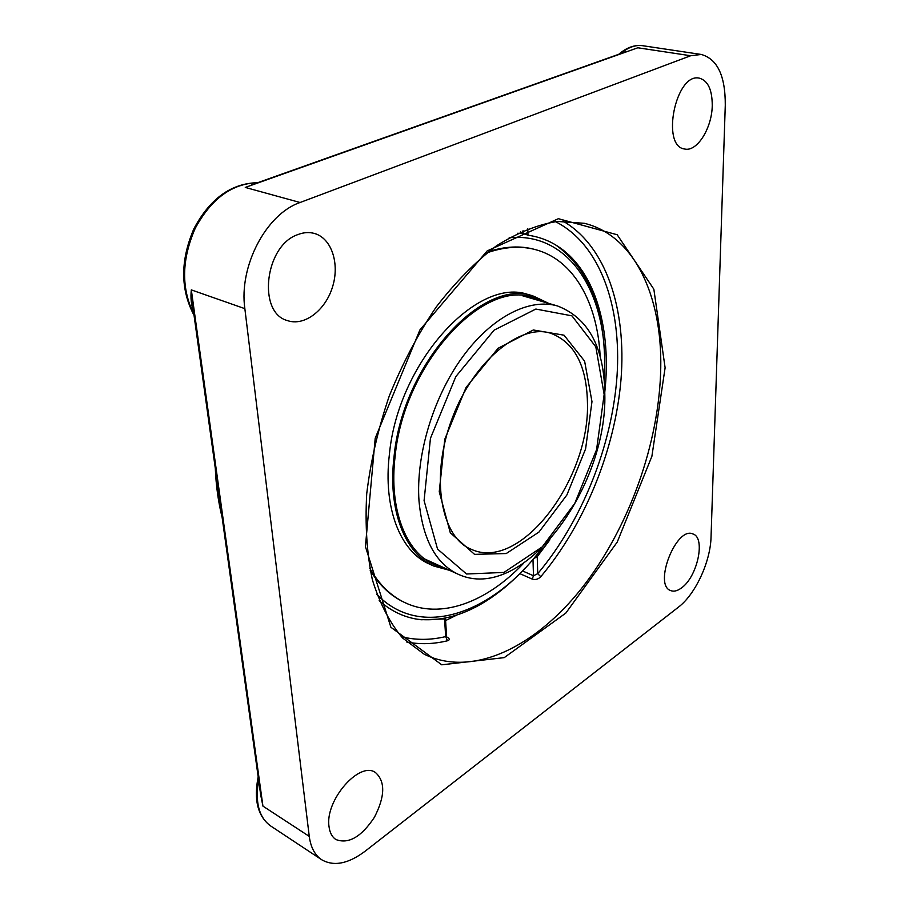 <?xml version="1.0" encoding="UTF-8"?>
<svg xmlns="http://www.w3.org/2000/svg" width="909" height="909" viewBox="0 0 909 909"><rect width="100%" height="100%" fill="white"/><g stroke="black" fill="none" stroke-linecap="round" stroke-linejoin="round"><path stroke-width="1.36" d="M259.156 783.797L262.94 806.124L260.713 795.034L192.378 303.424L191.322 289.891C190.47 297.675 191.197 304.958 193.537 311.73M255.247 183.561L626.108 51.677M251.543 184.879L252.884 184.402M690.67 55.744L701.271 54.46C717.428 59.017 725.427 75.936 725.28 105.217L711.043 536.992C710.52 561.637 695.442 594.293 678.534 607.076L365.27 851.108C348.363 863.834 333.819 866.709 321.638 859.709C314.844 855.119 310.719 847.336 309.265 836.382L244.851 308.651C238.703 266.257 266.257 213.922 300.084 202.502L245.282 187.436L637.823 47.779L690.67 55.744L300.084 202.502M406.641 641.97C419.833 644.572 433.445 644.174 447.467 640.777C449.932 639.993 449.853 638.811 447.239 637.243L446.671 636.97M519.823 573.624L532.219 579.09C535.412 580.056 538.276 579.26 540.798 576.681C584.919 524.141 615.132 449.523 621.017 379.451C626.562 309.685 606.462 246.169 562.966 221.103M681.58 587.862C677.523 590.918 673.899 591.839 670.728 590.611C653.06 585.078 676.398 525.788 692.988 533.992C705.85 537.708 697.453 576.749 681.58 587.862M329.024 826.576C324.774 800.409 359.544 760.708 375.451 772.525C385.461 781.467 385.109 796.398 374.394 817.316C361.327 836.973 348.488 844.37 335.864 839.507C332.058 836.984 329.774 832.678 329.024 826.576M297.891 234.579C303.674 232.34 309.242 231.988 314.571 233.499C331.796 238.419 339.886 263.928 332.455 287.176C325.286 310.526 304.242 326.547 287.426 320.582C257.156 312.81 264.814 245.407 297.891 234.579M712.247 105.546C711.997 128.203 696.976 152.121 684.67 149.008C660.673 146.576 675.648 72.459 699.316 78.151C707.918 80.583 712.236 89.718 712.247 105.546M532.219 579.09L533.481 575.738L537.719 573.693L540.798 576.681M549.922 539.764L537.23 556.683L533.503 558.694M447.467 640.777L445.671 636.595L446.592 636.47L445.467 618.563M444.831 618.154L445.455 618.495L444.558 618.938L421.253 619.756C405.664 618.086 391.643 611.7 379.178 600.61M523.039 230.727L523.118 233.397L527.993 235.204C539.605 236.874 550.115 240.953 559.546 247.453C595.838 272.348 611.564 330.092 604.792 392.063M523.118 233.397L520.425 231.92M509.188 237.749C568.091 231.965 605.201 290.528 604.712 363.793L604.235 380.439M541.923 548.207C493.792 613.109 420.844 640.481 376.769 594.247M604.496 354.612C602.565 304.004 586.532 267.61 556.399 245.43L555.729 244.998M523.595 233.658L517.653 233.249M416.754 619.131L417.549 619.245C441.729 621.813 466.169 614.723 490.849 597.952C502.882 589.748 514.358 579.737 525.266 567.943M534.594 299.277L534.242 298.402M435.343 564.648L436.184 564.216M543.787 301.958L533.56 297.72C483.565 278.12 403.801 363.986 395.142 456.159C388.688 509.301 405.88 552.433 434.377 564.728L444.899 568.182M548.82 303.436L533.878 296.3C483.383 276.529 402.812 363.27 394.074 456.398C387.575 510.051 404.937 553.581 433.684 566.012L449.671 570.363M431.673 563.398L439.422 565.693M538.014 300.277L530.64 296.959M370.19 570.307C379.212 585.021 390.268 595.543 403.369 601.883L404.403 602.383C440.308 619.904 486.463 602.372 523.266 563.614M600.167 356.589C597.588 303.208 574.079 259.792 535.435 249.623L534.322 249.327C520.266 245.578 505.018 246.339 488.576 251.588M535.435 249.623C520.584 245.669 504.427 246.737 486.974 252.838M369.793 568.307C379.03 584.328 390.563 595.69 404.403 602.383M533.878 296.3L529.118 294.914C478.532 275.143 397.994 361.589 389.382 454.5C382.95 508.017 400.38 551.502 429.184 563.944L433.684 566.012M309.265 836.382L262.94 806.124L191.322 289.891L244.851 308.651M193.878 314.23C181.096 288.358 181.539 259.724 195.219 228.341C211.331 198.651 232.102 183.448 257.542 182.743M660.752 368.054C659.355 443.013 629.13 527.459 582.464 587.305C535.856 646.651 472.885 678.114 424.253 654.241L402.551 637.982C389.791 622.858 379.735 603.462 372.372 579.772C366.895 553.888 365.009 525.232 366.713 493.814C370.622 461.442 378.133 428.843 389.245 396.04C402.244 363.93 417.833 334.342 436.013 307.265C455.227 282.347 475.362 261.872 496.405 245.85C517.448 232.704 537.742 224.58 557.274 221.444L584.328 223.296C634.812 235.636 662.161 296.584 660.752 368.054M665.115 367.759L653.844 289.187L617.177 234.749L558.387 218.694L487.156 250.918L419.901 329.944L375.212 438.195L365.418 546.559L390.893 627.255L441.751 664.809L504.234 657.627L565.841 613.064L617.245 542.059L651.889 456.318L665.115 367.759M445.592 620.563L456.954 614.973M555.444 221.637C600.247 244.226 621.779 306.833 616.995 376.406C611.893 446.285 581.885 521.243 537.719 573.693L537.23 556.683M532.981 559.308L533.481 575.738L522.47 570.909M446.592 636.539L446.933 637.55L446.376 637.209M444.558 618.938L445.671 636.595C430.332 640.254 415.538 640.277 401.289 636.652M527.993 235.204L527.811 228.738M221.307 511.54L218.319 494.587L216.478 476.816M620.608 53.631C628.062 47.336 635.402 44.689 642.629 45.7C634.562 44.643 626.608 47.507 618.768 54.29M321.638 859.709L270.53 825.872C258.883 817.396 254.918 802.136 258.645 780.104M522.607 295.789L557.626 306.003C529.799 297.754 492.042 316.537 462.613 356.885C433.218 397.199 415.743 455.352 419.004 500.995C422.583 539.048 435.581 563.444 458.022 574.17L424.821 559.046M587.43 401.937C590.498 478.816 520.175 572.625 470.953 549.15C441.308 537.503 429.809 477.873 451.83 419.276C473.396 360.532 521.039 322.865 551.093 333.398C574.386 342.511 586.498 365.361 587.43 401.937M591.975 401.63L584.612 361.146L564.046 335.194L533.31 329.978L498.098 348.261L466.056 387.473L444.762 439.297L439.252 491.712L450.296 532.788L474.566 554.365L506.245 553.536L538.935 532.095L566.886 494.973L585.589 448.921L591.975 401.63M604.155 394.449L596.565 449.671L574.772 503.381L542.23 546.888L503.961 572.431L466.544 573.999L437.547 549.081L424.083 500.654L430.446 438.32L455.841 376.576L494.076 330.172L535.844 309.049L571.943 315.843L595.815 346.829L604.155 394.449M251.532 184.879L252.838 184.413M417.549 619.245L421.253 619.756M559.546 247.453L555.104 244.623M222.137 517.482C218.308 502.166 216.035 485.77 215.297 468.305M194.026 315.298C180.312 289.392 180.255 260.553 193.878 228.795C209.945 198.639 231.204 183.277 257.656 182.698M270.53 825.872C257.747 816.259 253.634 799.909 258.179 776.809M701.271 54.46L642.629 45.7M557.626 306.003C588.396 318.002 604.121 347.158 604.803 393.495C607.78 488.292 522.175 604.246 458.022 574.17"/></g></svg>
